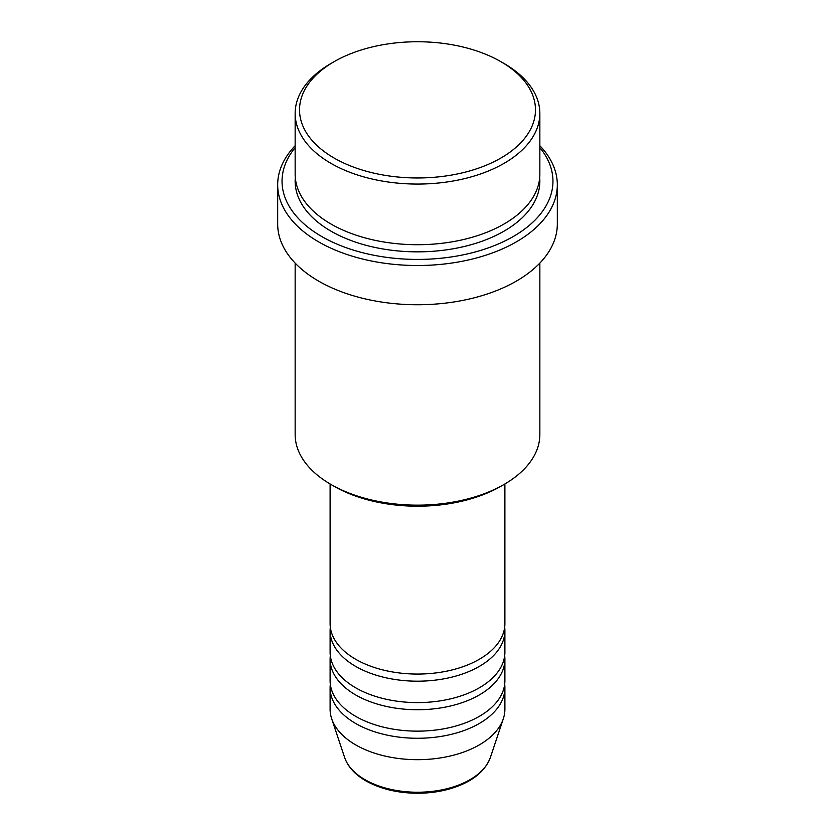 <?xml version="1.0" encoding="UTF-8"?>
<svg xmlns="http://www.w3.org/2000/svg" width="835" height="835" viewBox="0 0 835 835"><rect width="100%" height="100%" fill="white"/><g stroke="black" fill="none" stroke-linecap="round" stroke-linejoin="round"><path stroke-width="1.25" d="M330.107 483.956L330.107 623.609A87.393 50.455 0 0 0 355.71 659.285A87.393 50.455 0 0 0 450.942 670.223A87.393 50.455 0 0 0 504.893 623.609L504.893 483.956M330.326 627.168A87.393 50.455 0 0 0 330.107 630.738A87.393 50.455 0 0 0 355.71 666.413A87.393 50.455 0 0 0 450.942 677.352A87.393 50.455 0 0 0 504.893 630.738A87.393 50.455 0 0 0 504.674 627.168M330.107 630.738L330.107 652.145A87.393 50.455 0 0 0 355.71 687.821A87.393 50.455 0 0 0 450.942 698.759A87.393 50.455 0 0 0 504.893 652.145L504.893 630.738M330.326 655.715A87.393 50.455 0 0 0 330.107 659.285A87.393 50.455 0 0 0 355.71 694.96A87.393 50.455 0 0 0 450.942 705.899A87.393 50.455 0 0 0 504.893 659.285A87.393 50.455 0 0 0 504.674 655.715M330.107 659.285L330.107 680.692A87.393 50.455 0 0 0 355.71 716.367A87.393 50.455 0 0 0 450.942 727.306A87.393 50.455 0 0 0 504.893 680.692L504.893 659.285M330.326 684.251A87.393 50.455 0 0 0 330.107 687.821A87.393 50.455 0 0 0 355.71 723.496A87.393 50.455 0 0 0 450.942 734.435A87.393 50.455 0 0 0 504.893 687.821A87.393 50.455 0 0 0 504.674 684.251M334.083 158.024A117.975 68.115 0 0 0 500.916 158.024A117.975 68.115 0 0 0 500.927 61.696A117.975 68.115 0 0 0 500.916 61.696L504.006 63.481A122.348 70.631 180 0 1 504.016 63.481A122.348 70.631 180 0 1 539.848 113.435A122.348 70.631 180 0 1 464.323 178.69A122.348 70.631 180 0 1 330.994 163.378A122.348 70.631 180 0 1 295.152 113.435A122.348 70.631 180 0 1 330.984 63.481L334.073 61.696A117.975 68.115 0 0 0 334.083 158.024M504.016 484.467L500.927 486.252A117.975 68.115 180 0 1 334.083 486.252L330.994 484.467A122.348 70.631 0 0 0 504.016 484.467A122.348 70.631 0 0 0 539.848 434.524L539.848 263.108M295.152 147.649A135.458 78.208 0 0 0 321.715 236.514A135.458 78.208 0 0 0 495.593 245.114A135.458 78.208 0 0 0 539.848 147.649M539.848 145.697A139.821 80.724 180 0 1 557.321 184.785A139.821 80.724 180 0 1 471.003 259.361A139.821 80.724 180 0 1 318.626 241.868A139.821 80.724 180 0 1 277.679 184.785A139.821 80.724 180 0 1 295.152 145.697M295.152 113.435L295.152 174.077A122.348 70.631 0 0 0 330.994 224.03A122.348 70.631 0 0 0 464.323 239.342A122.348 70.631 0 0 0 539.848 174.077L539.848 113.435M277.679 184.785L277.679 224.03A139.821 80.724 0 0 0 318.626 281.113A139.821 80.724 0 0 0 471.003 298.606A139.821 80.724 0 0 0 557.321 224.03L557.321 184.785M330.107 687.821L330.107 709.228A87.393 50.455 0 0 0 331.693 718.789A87.393 50.455 0 0 0 355.71 744.903A87.393 50.455 0 0 0 443.103 757.47A87.393 50.455 0 0 0 503.307 718.789A87.393 50.455 0 0 0 504.893 709.228L504.893 687.821M500.916 61.696A117.975 68.115 0 0 0 334.073 61.696M295.152 263.108L295.152 434.524A122.348 70.631 0 0 0 330.984 484.467A122.348 70.631 0 0 0 330.994 484.467L334.073 486.252A117.975 68.115 180 0 0 334.083 486.252M365.031 779.692A74.211 42.846 0 0 0 439.241 790.359A74.211 42.846 0 0 0 490.364 757.512C484.822 771.926 471.504 782.322 450.399 788.699C439.982 791.726 428.971 793.24 417.364 793.25C397.491 793.083 380.322 788.939 365.824 780.829C354.979 774.546 347.913 766.78 344.636 757.512A74.211 42.846 0 0 0 365.031 779.692M539.692 177.646A122.348 70.631 180 0 1 467.162 245.772A122.348 70.631 180 0 1 330.994 231.159A122.348 70.631 180 0 1 295.308 177.646M500.927 61.696L504.016 63.481M490.364 757.512L503.307 718.789M344.636 757.512L331.693 718.789"/></g></svg>
